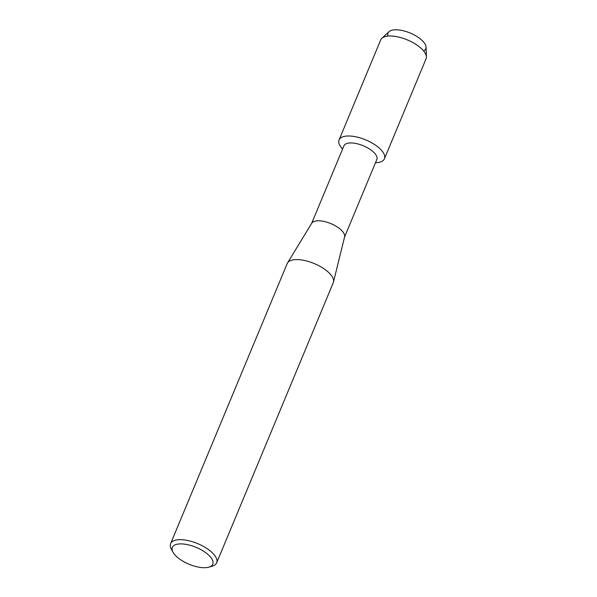 <?xml version="1.0" encoding="UTF-8"?>
<svg xmlns="http://www.w3.org/2000/svg" width="597" height="597" viewBox="0 0 597 597"><rect width="100%" height="100%" fill="white"/><g stroke="black" fill="none" stroke-linecap="round" stroke-linejoin="round"><path stroke-width="0.9" d="M387.975 36.104A20.462 8.552 22.6 0 1 397.789 29.857A20.462 8.552 22.6 0 1 419.885 38.551A20.462 8.552 22.6 0 1 423.646 50.946M311.634 223.412L343.947 145.787A17.813 7.448 22.6 0 1 355.028 143.317A17.813 7.448 22.6 0 1 371.707 150.563A17.813 7.448 22.6 0 1 376.841 159.481L344.529 237.106M342.588 149.041A24.567 10.268 22.6 0 1 346.805 136.049A24.567 10.268 22.6 0 1 377.356 146.511A24.567 10.268 22.6 0 1 375.483 162.735A24.567 10.268 22.6 0 0 384.431 158.802A24.567 10.268 22.6 0 0 377.356 146.511A24.567 10.268 22.6 0 0 354.357 136.526A24.567 10.268 22.6 0 0 339.074 139.922A24.567 10.268 22.6 0 0 342.588 149.041M173.011 552.21L171.346 549.15A24.94 10.425 22.6 0 1 170.608 543.651L287.187 263.59A24.94 10.425 22.6 0 1 287.493 262.986L311.761 223.203A17.813 7.448 22.6 0 1 339.305 228.412A17.813 7.448 22.6 0 1 344.588 236.867L333.454 282.12A24.94 10.425 22.6 0 1 333.245 282.754L216.666 562.822A24.94 10.425 22.6 0 1 212.241 566.172L208.898 567.15A21.888 9.149 22.6 0 1 178.667 558.337A21.888 9.149 22.6 0 1 173.011 552.21A21.888 9.149 22.6 0 1 181.57 543.889A21.888 9.149 22.6 0 1 206.472 553.255A21.888 9.149 22.6 0 1 208.898 567.15M287.493 262.986A24.94 10.425 22.6 0 1 326.059 270.277A24.94 10.425 22.6 0 1 333.454 282.12M170.608 543.651A24.94 10.425 22.6 0 1 186.13 540.203A24.94 10.425 22.6 0 1 209.48 550.337A24.94 10.425 22.6 0 1 216.666 562.822M339.074 139.922L380.692 39.939A24.567 10.268 22.6 0 1 381.834 38.327L388.953 31.723A20.462 8.552 22.6 0 1 419.885 38.551A20.462 8.552 22.6 0 1 426.064 47.17L426.392 56.879A24.567 10.268 22.6 0 1 426.049 58.819L384.431 158.802M381.834 38.327A24.567 10.268 22.6 0 1 418.975 46.529A24.567 10.268 22.6 0 1 426.392 56.879"/></g></svg>
